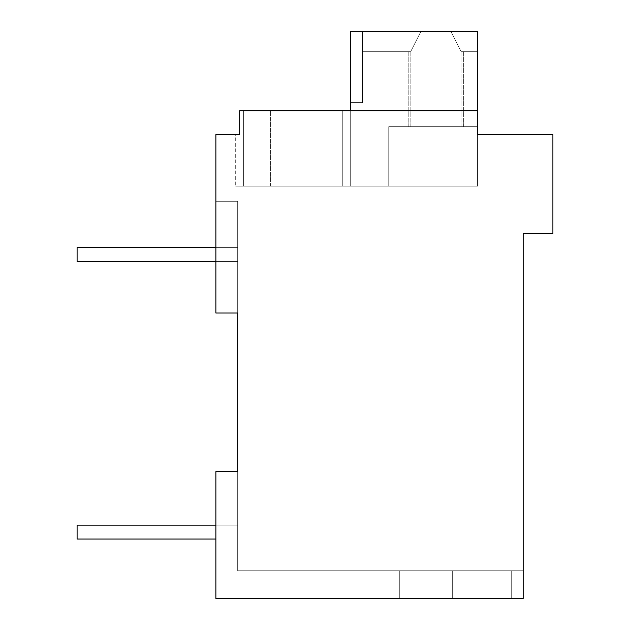 <?xml version="1.0" encoding="UTF-8"?>
<svg xmlns="http://www.w3.org/2000/svg" width="630" height="630" viewBox="0 0 630 630"><rect width="100%" height="100%" fill="white"/><g stroke="black" fill="none" stroke-linecap="round" stroke-linejoin="round"><path stroke-width="0.47" stroke-dasharray="3.15 2.36" d="M239.668 134.592L239.668 110.801L243.629 110.801L239.668 110.801L239.668 134.592L239.668 110.801L243.629 110.801L239.668 110.801L239.668 134.592L239.668 110.801L243.629 110.801L239.668 110.801L239.668 134.592L239.668 110.801L243.629 110.801L239.668 110.801L239.668 134.592L239.668 110.801L243.629 110.801L239.668 110.801L239.668 134.592L239.668 110.801L243.629 110.801L239.668 110.801L239.668 134.592L239.668 110.801L243.629 110.801L239.668 110.801L239.668 134.592L239.668 110.801L477.564 110.801L342.752 110.801L477.564 110.801L477.564 134.592L552.904 134.592L552.904 233.714L523.168 233.714L523.168 598.5L511.694 598.5L511.694 570.748L511.694 598.5L511.694 570.748L511.694 598.5L215.877 598.5L215.877 471.618L215.877 598.5L399.727 598.5L399.727 570.748L511.694 570.748L511.694 598.5L511.694 570.748L511.694 598.5L511.694 570.748L511.694 598.5L511.694 570.748L511.694 598.5L511.694 570.748L511.694 598.5L511.694 570.748L511.694 598.5L511.694 570.748L511.694 598.5L511.694 570.748L511.694 598.5L511.694 570.748L511.694 598.5L511.694 570.748L511.694 598.5L511.694 570.748L511.694 598.5L511.694 570.748L511.694 598.5L511.694 570.748L511.694 598.5L511.694 570.748L511.694 598.5L511.694 570.748L523.168 570.748L523.168 598.5L215.877 598.5L399.727 598.5L399.727 570.748L237.683 570.748L523.168 570.748L523.168 598.5L523.168 570.748L523.168 598.5L523.168 570.748L523.168 598.5L523.168 570.748L523.168 598.5L523.168 570.748L523.168 598.5L523.168 570.748L523.168 598.5L523.168 570.748L523.168 598.5L523.168 570.748L237.683 570.748L237.683 471.618L215.877 471.618L237.683 471.618L237.683 313.016L215.877 313.016L215.877 134.592L239.668 134.592L239.668 110.801L239.668 134.592L235.699 134.592L239.668 134.592L235.699 134.592L239.668 134.592L235.699 134.592L239.668 134.592L235.699 134.592L239.668 134.592L235.699 134.592L239.668 134.592L235.699 134.592L239.668 134.592L235.699 134.592L239.668 134.592L235.699 134.592L235.699 186.133L243.629 186.133L243.629 110.801L243.629 186.133L243.629 110.801L243.629 186.133L243.629 110.801L243.629 186.133L243.629 110.801L243.629 186.133L243.629 110.801L243.629 186.133L243.629 110.801L243.629 186.133L243.629 110.801L243.629 186.133L342.752 186.133L342.752 110.801L243.629 110.801L243.629 186.133L477.564 186.133L350.682 186.133L477.564 186.133L350.682 186.133L477.564 186.133L350.682 186.133L477.564 186.133L350.682 186.133L477.564 186.133L350.682 186.133L477.564 186.133L350.682 186.133L477.564 186.133L350.682 186.133L477.564 186.133L350.682 186.133L350.682 31.5L350.682 102.596L350.682 31.5L350.682 102.596L362.581 102.596L350.682 102.596L350.682 31.5L350.682 102.596L362.581 102.596L350.682 102.596L350.682 31.5L350.682 102.596L362.581 102.596L350.682 102.596L350.682 31.5L350.682 102.596L362.581 102.596L350.682 102.596L350.682 31.5L350.682 102.596L362.581 102.596L350.682 102.596L350.682 31.5L350.682 102.596L362.581 102.596L350.682 102.596L350.682 31.5L350.682 102.596L362.581 102.596L350.682 102.596L350.682 31.5L477.564 31.5L450.954 31.5L461.01 51.321L477.564 51.321L477.564 31.5L477.564 51.321L460.995 51.329L477.564 51.321L477.564 31.5L420.919 31.5L450.954 31.5L461.01 51.321L450.954 31.5L350.682 31.5L350.682 186.133L350.682 31.5L362.581 31.5L362.581 51.321L410.87 51.329L362.581 51.321L362.581 31.5L362.581 102.596L350.682 102.596L362.581 102.596L362.581 31.5L350.682 31.5L477.564 31.5L350.682 31.5L350.682 186.133L350.682 31.5L362.581 31.5L362.581 51.321L410.855 51.321L362.581 51.321L362.581 31.5L362.581 102.596L362.581 31.5L350.682 31.5L477.564 31.5L450.954 31.5L461.01 51.321L477.564 51.321L477.564 31.5L477.564 51.321L461.01 51.321L450.954 31.5L420.919 31.5L410.855 51.321L362.581 51.321L362.581 31.5L362.581 51.321L410.87 51.329L362.581 51.321L362.581 31.5L362.581 102.596L362.581 31.5L350.682 31.5L477.564 31.5L450.954 31.5L461.01 51.321L450.954 31.5L350.682 31.5L350.682 186.133L350.682 31.5L477.564 31.5L450.954 31.5L461.01 51.321L477.564 51.321L460.995 51.329L477.564 51.321L477.564 31.5L477.564 51.321L477.564 31.5L450.954 31.5L461.01 51.321L477.564 51.321L460.995 51.329L477.564 51.321L477.564 31.5L350.682 31.5L350.682 186.133L350.682 31.5L362.581 31.5L362.581 51.321L410.855 51.321L362.581 51.321L362.581 31.5L362.581 102.596L362.581 31.5L350.682 31.5L477.564 31.5L420.919 31.5L410.855 51.321L362.581 51.321L410.87 51.329L362.581 51.321L362.581 31.5L362.581 102.596L362.581 31.5L350.682 31.5L477.564 31.5L477.564 51.321L461.01 51.321L450.954 31.5L461.01 51.321L450.954 31.5L420.919 31.5L450.954 31.5L461.01 51.321L477.564 51.321L477.564 31.5L350.682 31.5L350.682 186.133L350.682 31.5L477.564 31.5L450.954 31.5L461.01 51.321L450.954 31.5L420.919 31.5L410.855 51.321L362.581 51.321L362.581 31.5L362.581 102.596L362.581 31.5L350.682 31.5L477.564 31.5L477.564 51.321L460.995 51.329L477.564 51.321L477.564 31.5L450.954 31.5L461.01 51.321L477.564 51.321L477.564 31.5L350.682 31.5L350.682 186.133L350.682 31.5L477.564 31.5L420.919 31.5L410.855 51.321L362.581 51.321L410.87 51.329L362.581 51.321L362.581 31.5L362.581 102.596L362.581 31.5L350.682 31.5L477.564 31.5L350.682 31.5L350.682 186.133L350.682 110.801L477.564 110.801L239.668 110.801L243.629 110.801L243.629 186.133L350.682 186.133L350.682 31.5L477.564 31.5L477.564 51.321L477.564 31.5L420.919 31.5L410.855 51.321L420.919 31.5L362.581 31.5L362.581 102.596L362.581 31.5L350.682 31.5L477.564 31.5L362.581 31.5L420.919 31.5L410.855 51.321L420.919 31.5L362.581 31.5L420.919 31.5L410.855 51.321L420.919 31.5L362.581 31.5L420.919 31.5L410.855 51.321L420.919 31.5L362.581 31.5L420.919 31.5L410.855 51.321L420.919 31.5L477.564 31.5L477.564 186.133L350.682 186.133L350.682 110.801L350.682 186.133L235.699 186.133L243.629 186.133L235.699 186.133L243.629 186.133L235.699 186.133L243.629 186.133L235.699 186.133L243.629 186.133L235.699 186.133L243.629 186.133L235.699 186.133L243.629 186.133L235.699 186.133L243.629 186.133L235.699 186.133L235.699 134.592M237.683 598.5L511.694 598.5L399.727 598.5L399.727 570.748L523.168 570.748L237.683 570.748L237.683 471.618L237.683 570.748L237.683 471.618L237.683 570.748L237.683 471.618L237.683 570.748L237.683 471.618L237.683 570.748L237.683 471.618L237.683 570.748L523.168 570.748L237.683 570.748L523.168 570.748L237.683 570.748L523.168 570.748L237.683 570.748L523.168 570.748L237.683 570.748L523.168 570.748L237.683 570.748L523.168 570.748L523.168 598.5L399.727 598.5L399.727 570.748L237.683 570.748L237.683 471.618L237.683 570.748L237.683 471.618L215.877 471.618L215.877 598.5L215.877 471.618L215.877 598.5L215.877 471.618L215.877 598.5L215.877 471.618L215.877 598.5L215.877 471.618L215.877 598.5L215.877 471.618L215.877 598.5L215.877 471.618L215.877 598.5L215.877 471.618L215.877 598.5L399.727 598.5L399.727 570.748L399.727 598.5L399.727 570.748L399.727 598.5L399.727 570.748L399.727 598.5L399.727 570.748L399.727 598.5L399.727 570.748L399.727 598.5L399.727 570.748L399.727 598.5L523.168 598.5L237.683 598.5M237.683 313.016L237.683 201.285L237.683 313.016L237.683 201.285L237.683 313.016L237.683 201.285L237.683 313.016L237.683 201.285L237.683 313.016L237.683 201.285L237.683 313.016L237.683 201.285L237.683 313.016L237.683 201.285L237.683 313.016L237.683 201.285L215.877 201.285L215.877 313.016L215.877 201.285L215.877 313.016L215.877 201.285L215.877 313.016L215.877 201.285L215.877 313.016L215.877 201.285L215.877 313.016L215.877 201.285L215.877 313.016L215.877 201.285L215.877 313.016L215.877 201.285L215.877 313.016L215.877 201.285L237.683 201.285L215.877 201.285L237.683 201.285L215.877 201.285L237.683 201.285L215.877 201.285L237.683 201.285L215.877 201.285L237.683 201.285L215.877 201.285L237.683 201.285L215.877 201.285L237.683 201.285L215.877 201.285L237.683 201.285L237.683 313.016L215.877 313.016L237.683 313.016M477.564 110.801L477.564 31.5L477.564 186.133L243.629 186.133L350.682 186.133L270.38 186.133L350.682 186.133L270.38 186.133L350.682 186.133L270.38 186.133L270.38 110.801L477.564 110.801L477.564 186.133L477.564 126.662L388.749 126.662L388.749 186.133L270.38 186.133L270.38 110.801L243.629 110.801L477.564 110.801L477.564 186.133L342.752 186.133L342.752 110.801L477.564 110.801L477.564 186.133L477.564 31.5L477.564 126.662L388.749 126.662L388.749 186.133L477.564 186.133L477.564 126.662L388.749 126.662L388.749 186.133L350.682 186.133L350.682 110.801L342.752 110.801L477.564 110.801L477.564 186.133L350.682 186.133L350.682 110.801L477.564 110.801L477.564 186.133L477.564 31.5L477.564 126.662L388.749 126.662L388.749 186.133L477.564 186.133L477.564 126.662L388.749 126.662L388.749 186.133L350.682 186.133L350.682 110.801L350.682 186.133L350.682 110.801L350.682 186.133L350.682 110.801L350.682 186.133L350.682 110.801L350.682 186.133L350.682 110.801L350.682 186.133L350.682 110.801L350.682 186.133L350.682 110.801L350.682 186.133L350.682 110.801L350.682 186.133L350.682 110.801L350.682 186.133L350.682 110.801L350.682 186.133L350.682 110.801L350.682 186.133L350.682 110.801L350.682 186.133L350.682 110.801L350.682 186.133L350.682 110.801L350.682 186.133L477.564 186.133L350.682 186.133L388.749 186.133L388.749 126.662L477.564 126.662L477.564 31.5L477.564 186.133L477.564 126.662L388.749 126.662L388.749 186.133L477.564 186.133L350.682 186.133L388.749 186.133L388.749 126.662L477.564 126.662L477.564 31.5L477.564 186.133L477.564 126.662L388.749 126.662L388.749 186.133L477.564 186.133L350.682 186.133L388.749 186.133L388.749 126.662L477.564 126.662L477.564 31.5L477.564 186.133L477.564 126.662L388.749 126.662L388.749 186.133L477.564 186.133L350.682 186.133L388.749 186.133L388.749 126.662L477.564 126.662L477.564 31.5L477.564 126.662L388.749 126.662L388.749 186.133L477.564 186.133L477.564 110.801L477.564 186.133L477.564 126.662L388.749 126.662L388.749 186.133L477.564 186.133L477.564 110.801L477.564 134.592L477.564 110.801L477.564 134.592L477.564 110.801L477.564 134.592L477.564 110.801L477.564 134.592L477.564 110.801L350.682 110.801M452.316 598.5L452.316 570.748L452.316 598.5M237.683 471.618L215.877 471.618L237.683 471.618M342.752 186.133L342.752 110.801L342.752 186.133M420.919 126.662L463.672 126.662L420.919 126.662M410.87 126.662L408.193 126.662L410.87 126.662M410.87 51.321C407.311 51.321 407.311 51.321 410.87 51.321C407.311 51.321 407.311 51.321 410.87 51.321C407.311 51.321 407.311 51.321 410.87 51.321C407.311 51.321 407.311 51.321 410.87 51.321C407.311 51.321 407.311 51.321 410.87 51.321C407.311 51.321 407.311 51.321 410.87 51.321C407.311 51.321 407.311 51.321 410.87 51.321C407.311 51.321 407.311 51.321 410.87 51.321C407.311 51.321 407.311 51.321 410.87 51.321C407.311 51.321 407.311 51.321 410.87 51.321C407.311 51.321 407.311 51.321 410.87 51.321C407.311 51.321 407.311 51.321 410.87 51.321C407.311 51.321 407.311 51.321 410.87 51.321C407.311 51.321 407.311 51.321 410.87 51.321C407.311 51.321 407.311 51.321 410.87 51.321C407.311 51.321 407.311 51.321 410.87 51.321M420.919 31.5L362.581 31.5L420.919 31.5L410.855 51.321L420.919 31.5M477.564 126.662L388.749 126.662L388.749 186.133L388.749 126.662L477.564 126.662M215.877 525.144L77.096 525.144L237.683 525.144L77.096 525.144L77.096 539.028L77.096 525.144L237.683 525.144L77.096 525.144L77.096 539.028L77.096 525.144L237.683 525.144L77.096 525.144L77.096 539.028L77.096 525.144L237.683 525.144L77.096 525.144L77.096 539.028L77.096 525.144L237.683 525.144L77.096 525.144L77.096 539.028L77.096 525.144L237.683 525.144L77.096 525.144L77.096 539.028L77.096 525.144L237.683 525.144L77.096 525.144L77.096 539.028L77.096 525.144L77.096 539.028L237.683 539.028L237.683 525.144L237.683 539.028L77.096 539.028L237.683 539.028L237.683 525.144L237.683 539.028L77.096 539.028L237.683 539.028L237.683 525.144L237.683 539.028L77.096 539.028L237.683 539.028L237.683 525.144L237.683 539.028L77.096 539.028L237.683 539.028L237.683 525.144L237.683 539.028L77.096 539.028L237.683 539.028L237.683 525.144L237.683 539.028L77.096 539.028L237.683 539.028L237.683 525.144L237.683 539.028L77.096 539.028L237.683 539.028L237.683 525.144L237.683 539.028L215.877 539.028M215.877 247.598L77.096 247.598L237.683 247.598L77.096 247.598L77.096 261.474L77.096 247.598L237.683 247.598L77.096 247.598L77.096 261.474L77.096 247.598L237.683 247.598L77.096 247.598L77.096 261.474L77.096 247.598L237.683 247.598L77.096 247.598L77.096 261.474L77.096 247.598L237.683 247.598L77.096 247.598L77.096 261.474L77.096 247.598L237.683 247.598L77.096 247.598L77.096 261.474L77.096 247.598L237.683 247.598L77.096 247.598L77.096 261.474L77.096 247.598L77.096 261.474L237.683 261.474L237.683 247.598L237.683 261.474L77.096 261.474L237.683 261.474L237.683 247.598L237.683 261.474L77.096 261.474L237.683 261.474L237.683 247.598L237.683 261.474L77.096 261.474L237.683 261.474L237.683 247.598L237.683 261.474L77.096 261.474L237.683 261.474L237.683 247.598L237.683 261.474L77.096 261.474L237.683 261.474L237.683 247.598L237.683 261.474L77.096 261.474L237.683 261.474L237.683 247.598L237.683 261.474L77.096 261.474L237.683 261.474L237.683 247.598L237.683 261.474L215.877 261.474M270.38 186.133L270.38 110.801L270.38 186.133M461.01 126.662L461.01 51.321L461.01 126.662M410.855 126.662L410.855 51.321L410.855 126.662M463.672 126.662L463.672 51.321L463.672 126.662M408.193 126.662L408.193 51.321L408.193 126.662"/><path stroke-width="0.94" d="M523.168 233.714L523.168 598.5L215.877 598.5L215.877 471.618L237.683 471.618L237.683 313.016L215.877 313.016L215.877 134.592L239.668 134.592L239.668 110.801L477.564 110.801L477.564 134.592L552.904 134.592L552.904 233.714L523.168 233.714M235.699 134.592L239.668 134.592M477.564 110.801L477.564 31.5L350.682 31.5L350.682 110.801M215.877 525.144L77.096 525.144L77.096 539.028L215.877 539.028M215.877 247.598L77.096 247.598L77.096 261.474L215.877 261.474"/></g></svg>
